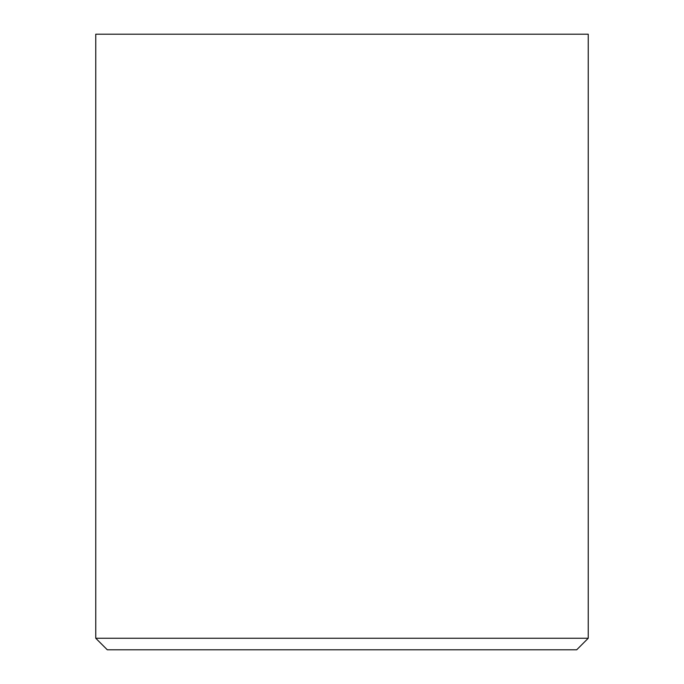 <?xml version="1.0" encoding="UTF-8"?>
<svg xmlns="http://www.w3.org/2000/svg" width="684" height="684" viewBox="0 0 684 684"><rect width="100%" height="100%" fill="white"/><g stroke="black" fill="none" stroke-linecap="round" stroke-linejoin="round"><path stroke-width="1.03" d="M95.76 638.257L107.302 649.8L576.697 649.8L588.24 638.257L95.76 638.257L95.76 34.2L588.24 34.2L588.24 638.257"/></g></svg>
